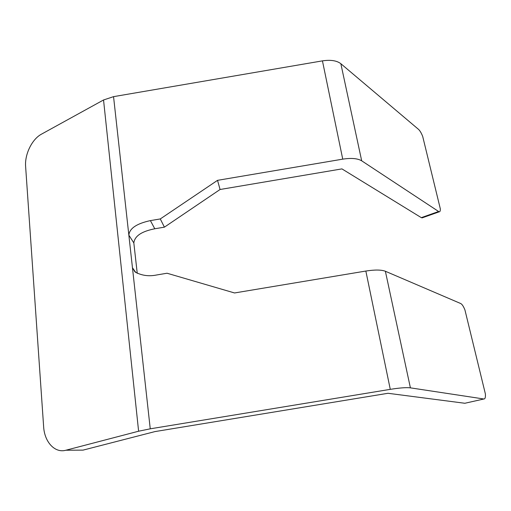 <?xml version="1.0" encoding="UTF-8"?>
<svg xmlns="http://www.w3.org/2000/svg" width="511" height="511" viewBox="0 0 511 511"><rect width="100%" height="100%" fill="white"/><g stroke="black" fill="none" stroke-linecap="round" stroke-linejoin="round"><path stroke-width="0.77" d="M340.85 63.703L361.686 160.812L439.141 211.841C440.022 211.88 440.412 210.864 440.316 208.801L422.699 136.437C421.358 133.052 419.965 130.701 418.535 129.379L340.85 63.703C336.781 60.585 330.649 59.64 322.441 60.866L113.551 96.649L128.849 235.124L133.831 242.929C134.955 233.77 146.727 230.416 154.776 228.775L164.401 227.159L220.069 189.498L341.936 168.892L421.307 217.648L422.718 217.667M361.686 160.812C357.617 158.397 351.3 157.842 342.74 159.145L217.533 180.338L160.288 218.938L164.401 227.159M217.533 180.338L220.069 189.498M160.288 218.938L150.4 220.605L154.776 228.775M385.377 271.252L410.397 387.849L483.879 398.995C485.131 399.014 485.629 397.315 485.373 393.898L464.94 309.96C463.522 306.415 462.123 304.281 460.743 303.547L385.377 271.252C381.334 269.725 374.818 269.655 365.844 271.047L234.543 292.963L167.046 273.232L156.928 274.931C148.905 276.617 141.585 275.608 134.961 271.903L132.458 267.751L128.849 235.124C129.513 228.404 136.699 223.562 150.4 220.605M133.831 242.929L137.242 273.34M483.879 398.995L464.838 403.268L388.002 393.285L154.993 431.584L83.031 450.127L65.893 450.229C54.856 453.398 44.451 441.958 43.639 426.73L25.62 166.554C24.592 154.367 32.014 139.139 41.5 134.144L103.541 99.977L138.609 431.214L65.893 450.229M113.551 96.649L103.541 99.977M410.397 387.849C406.386 387.357 399.685 387.855 390.276 389.35L150.247 428.818L138.609 431.214M322.441 60.866L342.74 159.145M135.83 272.535L132.458 267.751L150.247 428.818M365.844 271.047L390.276 389.35M438.451 211.56L421.307 217.648M439.141 211.841L422.022 217.91"/></g></svg>
